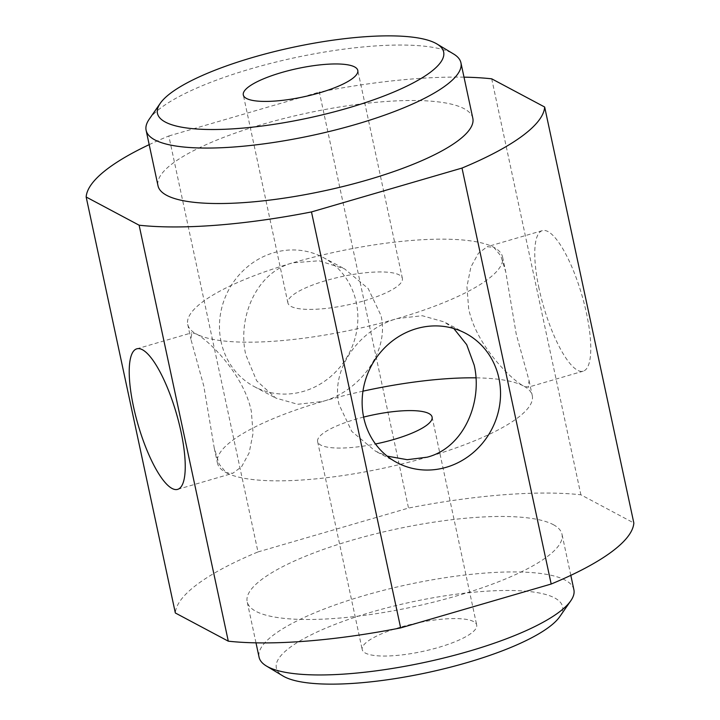 <?xml version="1.0" encoding="UTF-8"?>
<svg xmlns="http://www.w3.org/2000/svg" width="720" height="720" viewBox="0 0 720 720"><rect width="100%" height="100%" fill="white"/><g stroke="black" fill="none" stroke-linecap="round" stroke-linejoin="round"><path stroke-width="0.54" stroke-dasharray="3.6 2.7" d="M364.158 300.798A58.536 14.472 -12.1 0 0 402.381 278.397A58.536 14.472 -12.1 0 0 326.115 280.548A58.536 14.472 -12.1 0 0 287.901 302.94A58.536 14.472 -12.1 0 0 364.158 300.798M362.952 391.176A160.983 39.807 -12.1 0 0 322.551 401.472L297.738 404.28L275.796 398.07L256.662 380.79L245.817 354.888C237.177 318.132 256.113 272.196 292.824 262.818L319.095 260.775L344.583 268.884L368.172 288.531L380.997 315.495C389.745 352.377 358.767 391.806 322.551 401.472A160.983 39.807 -12.1 0 0 217.449 463.077A160.983 39.807 -12.1 0 0 226.161 472.662L232.794 473.292L241.632 466.668L249.129 452.916L253.071 433.341L251.325 411.264C243.738 374.148 208.323 340.083 196.443 334.008A160.983 39.807 167.9 0 1 187.731 324.414A160.983 39.807 167.9 0 1 292.824 262.818A160.983 39.807 167.9 0 1 493.839 247.338A160.983 39.807 167.9 0 1 502.551 256.923A160.983 39.807 167.9 0 1 397.449 318.528A160.983 39.807 167.9 0 1 196.443 334.008L191.844 332.793L190.917 339.309L203.778 385.938L214.263 448.182L219.168 464.112L226.161 472.662A160.983 39.807 -12.1 0 0 427.176 457.182A160.983 39.807 -12.1 0 0 532.269 395.586A160.983 39.807 -12.1 0 0 523.557 385.992C511.677 379.917 476.262 345.852 468.675 308.736L466.929 286.659L470.871 267.084L478.368 253.332L487.206 246.708L493.839 247.338L500.832 255.888L505.737 271.818L516.222 334.062L529.083 380.691L528.156 387.207L523.557 385.992A160.983 39.807 -12.1 0 0 475.938 377.847M453.798 328.527L444.204 321.93L422.262 315.72L397.449 318.528C361.233 328.194 330.255 367.623 339.003 404.505L351.828 431.469L375.417 451.116L387.153 456.129M149.184 144.648A234.162 57.906 -12.1 0 1 168.813 135.972L257.994 551.934A234.162 57.906 -12.1 0 0 175.338 612.981M257.994 551.934L408.519 508.068A234.162 57.906 -12.1 0 1 580.878 494.793L633.834 522.99M553.284 524.646A160.983 39.807 167.9 0 1 561.996 534.24A160.983 39.807 167.9 0 1 435.222 601.713A160.983 39.807 167.9 0 1 255.888 611.316A160.983 39.807 -12.1 0 1 247.176 601.731A160.983 39.807 -12.1 0 1 373.95 534.249A160.983 39.807 -12.1 0 1 553.284 524.646M573.885 589.698A160.983 39.807 -12.1 0 0 565.173 580.113A160.983 39.807 -12.1 0 0 385.839 589.716A160.983 39.807 -12.1 0 0 259.065 657.189M559.746 616.68A146.349 36.189 -12.1 0 0 554.634 597.915A146.349 36.189 -12.1 0 0 373.743 611.46A146.349 36.189 -12.1 0 0 283.023 676.008M400.428 627.183A58.536 14.472 -12.1 0 0 362.214 649.584A58.536 14.472 -12.1 0 0 438.471 647.442A58.536 14.472 -12.1 0 0 476.694 625.041A58.536 14.472 -12.1 0 0 400.428 627.183M363.618 417.087A58.536 14.472 -12.1 0 0 355.842 419.202A58.536 14.472 -12.1 0 0 317.619 441.603A58.536 14.472 -12.1 0 0 375.489 443.988M491.706 78.822L580.878 494.793M538.992 288.243A73.179 19.953 73.8 0 1 542.295 230.652A73.179 19.953 73.8 0 1 586.548 313.569A73.179 19.953 73.8 0 1 583.245 371.16A73.179 19.953 73.8 0 1 538.992 288.243M464.004 77.157A234.162 57.906 -12.1 0 0 319.347 92.097L408.519 508.068M168.813 135.972L319.347 92.097M221.076 341.721A73.179 68.04 -62 0 1 247.698 266.616A73.179 68.04 -62 0 1 323.064 257.427A73.179 68.04 -62 0 1 356.256 302.319A73.179 68.04 -62 0 1 329.643 377.424A73.179 68.04 -62 0 1 254.277 386.613A73.179 68.04 -62 0 1 221.076 341.721M472.824 118.269A160.983 39.807 167.9 0 0 464.112 108.684A160.983 39.807 -12.1 0 0 284.778 118.287A160.983 39.807 -12.1 0 0 158.004 185.76M149.193 119.25A160.983 39.807 167.9 0 1 293.031 58.095A160.983 39.807 167.9 0 1 452.223 53.217A160.983 39.807 167.9 0 1 453.591 53.991M402.381 278.397L357.786 70.416M287.901 302.94L243.306 94.959M214.263 448.182L217.449 463.077M187.731 324.414L190.917 339.309M136.755 348.84L191.844 332.784M177.705 489.348L232.794 473.292M255.996 642.843L247.176 601.731M570.816 575.352L561.996 534.24M432.099 417.06L476.694 625.041M317.619 441.603L362.214 649.584M542.295 230.652L487.206 246.708M583.245 371.16L528.156 387.216M465.723 333.387L444.204 321.93M323.064 257.427L344.583 268.884M529.083 380.691L532.269 395.586M502.551 256.923L505.737 271.818M396.936 462.573L375.417 451.116M254.277 386.613L275.796 398.07"/><path stroke-width="1.08" d="M165.366 122.085A146.349 36.189 167.9 0 1 160.254 103.32A146.349 36.189 167.9 0 1 291.015 47.727A146.349 36.189 167.9 0 1 435.726 43.29A146.349 36.189 167.9 0 1 436.977 43.992A146.349 36.189 167.9 0 1 346.257 108.54A146.349 36.189 167.9 0 1 165.366 122.085M319.572 92.817A58.536 14.472 -12.1 0 0 357.786 70.416A58.536 14.472 -12.1 0 0 281.529 72.558A58.536 14.472 -12.1 0 0 243.306 94.959A58.536 14.472 -12.1 0 0 319.572 92.817M387.153 456.129L407.232 459.693L427.176 457.182C463.887 447.804 482.823 401.868 474.183 365.112L466.686 344.637L453.798 328.527M133.452 406.431A73.179 19.953 73.8 0 1 136.755 348.84A73.179 19.953 73.8 0 1 181.008 431.757A73.179 19.953 73.8 0 1 177.705 489.348A73.179 19.953 73.8 0 1 133.452 406.431M139.122 225.207L228.294 641.178L175.338 612.981L86.166 197.01L139.122 225.207A234.162 57.906 167.9 0 0 311.481 211.932L400.653 627.903A234.162 57.906 167.9 0 1 228.294 641.178M464.004 77.157A234.162 57.906 -12.1 0 1 491.706 78.822L544.662 107.019A234.162 57.906 167.9 0 1 462.006 168.066L551.187 584.028L400.653 627.903M462.006 168.066L311.481 211.932M363.744 417.681A73.179 68.04 -62 0 1 390.357 342.576A73.179 68.04 -62 0 1 465.723 333.387A73.179 68.04 -62 0 1 498.924 378.279A73.179 68.04 -62 0 1 472.302 453.384A73.179 68.04 -62 0 1 396.936 462.573A73.179 68.04 -62 0 1 363.744 417.681M544.662 107.019L633.834 522.99A234.162 57.906 167.9 0 1 551.187 584.028M255.996 642.843L259.065 657.189A160.983 39.807 -12.1 0 0 266.409 666.009A160.983 39.807 -12.1 0 0 267.777 666.783A160.983 39.807 -12.1 0 0 426.969 661.905A160.983 39.807 -12.1 0 0 570.807 600.75A160.983 39.807 -12.1 0 0 573.885 589.698L570.816 575.352M266.409 666.009L283.023 676.008A146.349 36.189 -12.1 0 0 284.274 676.71A146.349 36.189 -12.1 0 0 428.985 672.273A146.349 36.189 -12.1 0 0 559.746 616.68L570.807 600.75M375.489 443.988A58.536 14.472 -12.1 0 0 393.885 439.452A58.536 14.472 -12.1 0 0 432.099 417.06A58.536 14.472 -12.1 0 0 363.618 417.087M149.184 144.648A234.162 57.906 -12.1 0 0 86.166 197.01M146.115 130.302L158.004 185.76A160.983 39.807 -12.1 0 0 166.716 195.354A160.983 39.807 167.9 0 0 346.05 185.751A160.983 39.807 167.9 0 0 472.824 118.269L460.935 62.811A160.983 39.807 167.9 0 1 334.161 130.284A160.983 39.807 167.9 0 1 154.827 139.887A160.983 39.807 167.9 0 1 146.115 130.302A160.983 39.807 167.9 0 1 149.193 119.25L160.254 103.32M436.977 43.992L453.591 53.991A160.983 39.807 167.9 0 1 460.935 62.811M475.938 377.847A160.983 39.807 -12.1 0 0 362.952 391.176"/></g></svg>
